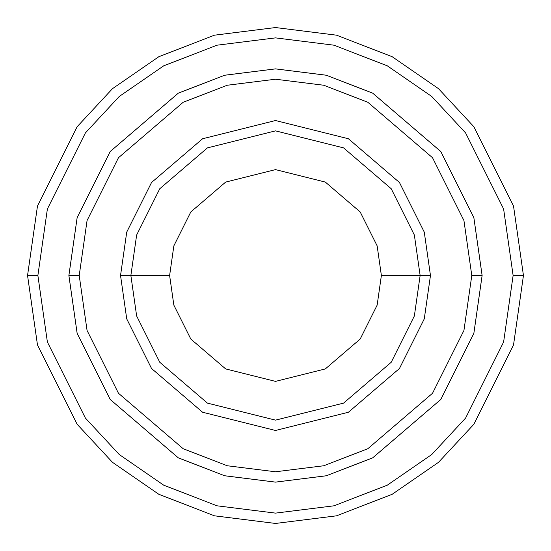 <?xml version="1.0" encoding="UTF-8"?>
<svg xmlns="http://www.w3.org/2000/svg" width="551" height="551" viewBox="0 0 551 551"><rect width="100%" height="100%" fill="white"/><g stroke="black" fill="none" stroke-linecap="round" stroke-linejoin="round"><path stroke-width="0.83" d="M420.137 275.5L430.469 275.5L424.27 232.109L399.475 182.519L348.425 138.762L275.5 120.531L202.575 138.762L151.525 182.519L126.73 232.109L120.531 275.5L130.862 275.5L136.648 315.998L159.79 362.282L207.438 403.118L275.5 420.137L343.562 403.118L391.21 362.282L414.352 315.998L420.137 275.5L414.352 315.998L391.21 362.282L343.562 403.118L275.5 420.137L207.438 403.118L159.79 362.282L136.648 315.998L130.862 275.5L169.618 275.5L130.862 275.5L136.648 235.001L159.79 188.718L207.438 147.882L275.5 130.862L343.562 147.882L391.21 188.718L414.352 235.001L420.137 275.5L381.382 275.5L377.146 305.144L360.202 339.03L325.324 368.922L275.5 381.382L225.676 368.922L190.798 339.03L173.854 305.144L169.618 275.5L173.854 305.144L190.798 339.03L225.676 368.922L275.5 381.382L325.324 368.922L360.202 339.03L377.146 305.144L381.382 275.5L377.146 245.856L360.202 211.97L325.324 182.078L275.5 169.618L225.676 182.078L190.798 211.97L173.854 245.856L169.618 275.5L173.854 245.856L190.798 211.97L225.676 182.078L275.5 169.618L325.324 182.078L360.202 211.97L377.146 245.856L381.382 275.5L420.137 275.5L414.352 235.001L391.21 188.718L343.562 147.882L275.5 130.862L207.438 147.882L159.79 188.718L136.648 235.001L130.862 275.5L120.531 275.5L126.73 232.109L151.525 182.519L202.575 138.762L275.5 120.531L348.425 138.762L399.475 182.519L424.27 232.109L430.469 275.5L424.27 318.891L399.475 368.481L348.425 412.238L275.5 430.469L202.575 412.238L151.525 368.481L126.73 318.891L120.531 275.5L126.73 318.891L151.525 368.481L202.575 412.238L275.5 430.469L348.425 412.238L399.475 368.481L424.27 318.891L430.469 275.5L420.137 275.5M513.119 275.5L503.614 342.033L465.595 418.071L431.743 454.527L387.319 485.162L333.989 505.804L275.5 513.119L217.011 505.804L163.681 485.162L119.257 454.527L85.405 418.071L47.386 342.033L37.881 275.5L27.55 275.5L37.468 344.926L77.14 424.27L112.466 462.31L158.819 494.281L214.463 515.819L275.5 523.45L336.537 515.819L392.181 494.281L438.534 462.31L473.86 424.27L513.532 344.926L523.45 275.5L513.119 275.5L503.614 208.967L465.595 132.929L431.743 96.473L387.319 65.838L333.989 45.196L275.5 37.881L217.011 45.196L163.681 65.838L119.257 96.473L85.405 132.929L47.386 208.967L37.881 275.5L47.386 342.033L85.405 418.071L119.257 454.527L163.681 485.162L217.011 505.804L275.5 513.119L333.989 505.804L387.319 485.162L431.743 454.527L465.595 418.071L503.614 342.033L513.119 275.5L523.45 275.5L513.532 344.926L473.86 424.27L438.534 462.31L392.181 494.281L336.537 515.819L275.5 523.45L214.463 515.819L158.819 494.281L112.466 462.31L77.14 424.27L37.468 344.926L27.55 275.5L37.468 206.074L77.14 126.73L112.466 88.69L158.819 56.719L214.463 35.181L275.5 27.55L336.537 35.181L392.181 56.719L438.534 88.69L473.86 126.73L513.532 206.074L523.45 275.5L513.532 206.074L473.86 126.73L438.534 88.69L392.181 56.719L336.537 35.181L275.5 27.55L214.463 35.181L158.819 56.719L112.466 88.69L77.14 126.73L37.468 206.074L27.55 275.5L37.881 275.5L47.386 208.967L85.405 132.929L119.257 96.473L163.681 65.838L217.011 45.196L275.5 37.881L333.989 45.196L387.319 65.838L431.743 96.473L465.595 132.929L503.614 208.967L513.119 275.5M471.787 275.5L463.935 330.462L432.528 393.269L367.868 448.693L323.816 465.747L275.5 471.78L227.184 465.747L183.132 448.693L118.472 393.269L87.065 330.462L79.213 275.5L68.889 275.5L77.147 333.355L110.207 399.468L178.269 457.805L224.643 475.754L275.5 482.111L326.357 475.754L372.731 457.805L440.793 399.468L473.853 333.355L482.111 275.5L471.787 275.5L463.935 220.538L432.528 157.731L367.868 102.307L323.816 85.253L275.5 79.22L227.184 85.253L183.132 102.307L118.472 157.731L87.065 220.538L79.213 275.5L87.065 330.462L118.472 393.269L183.132 448.693L227.184 465.747L275.5 471.78L323.816 465.747L367.868 448.693L432.528 393.269L463.935 330.462L471.787 275.5L482.111 275.5L473.853 333.355L440.793 399.468L372.731 457.805L326.357 475.754L275.5 482.111L224.643 475.754L178.269 457.805L110.207 399.468L77.147 333.355L68.889 275.5L77.14 217.645L110.2 151.525L178.262 93.181L224.636 75.232L275.5 68.875L326.364 75.232L372.738 93.181L440.8 151.525L473.86 217.645L482.125 275.5L473.86 333.355L440.8 399.475L372.738 457.819L326.364 475.768L275.5 482.125L224.636 475.768L178.262 457.819L110.2 399.475L77.14 333.355L68.875 275.5L77.14 333.355L110.2 399.475L178.262 457.819L224.636 475.768L275.5 482.125L326.364 475.768L372.738 457.819L440.8 399.475L473.86 333.355L482.125 275.5L473.86 217.645L440.8 151.525L372.738 93.181L326.364 75.232L275.5 68.875L224.636 75.232L178.262 93.181L110.2 151.525L77.14 217.645L68.875 275.5L77.147 217.645L110.207 151.532L178.269 93.195L224.643 75.246L275.5 68.889L326.357 75.246L372.731 93.195L440.793 151.532L473.853 217.645L482.111 275.5L473.853 217.645L440.793 151.532L372.731 93.195L326.357 75.246L275.5 68.889L224.643 75.246L178.269 93.195L110.207 151.532L77.147 217.645L68.889 275.5L79.213 275.5L87.065 220.538L118.472 157.731L183.132 102.307L227.184 85.253L275.5 79.22L323.816 85.253L367.868 102.307L432.528 157.731L463.935 220.538L471.787 275.5"/></g></svg>
